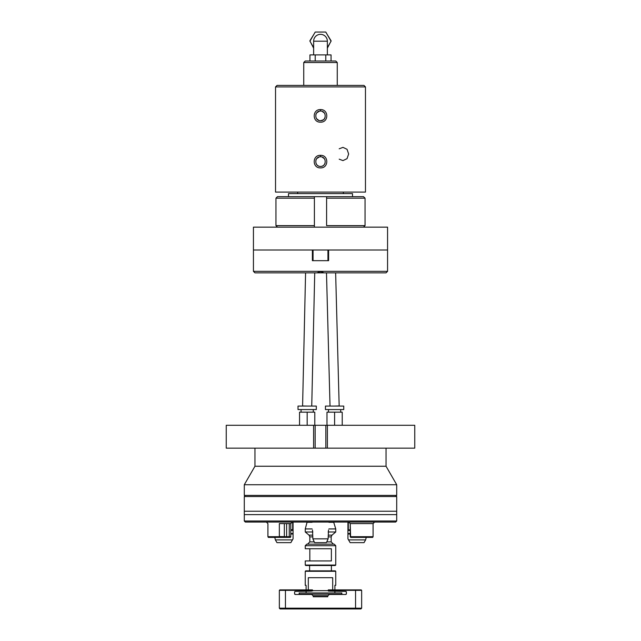 <?xml version="1.0" encoding="UTF-8"?>
<svg xmlns="http://www.w3.org/2000/svg" width="641" height="641" viewBox="0 0 641 641"><rect width="100%" height="100%" fill="white"/><g stroke="black" fill="none" stroke-linecap="round" stroke-linejoin="round"><path stroke-width="0.96" d="M314.787 425.287L314.787 412.163L299.547 412.163L299.547 425.287M307.167 425.287L307.167 412.163M298.017 406.065L316.309 406.065L316.309 409.567L298.017 409.567L298.017 406.065M307.167 406.065L302.592 405.961L305.581 272.866M295.349 594.471L294.588 593.71A0.761 0.761 0 0 0 295.349 594.471L311.734 594.471L313.257 595.994L313.257 596.755L327.743 596.755L327.743 595.994L329.266 594.471L345.651 594.471L346.412 593.71A0.761 0.761 0 0 1 345.651 594.471L346.412 593.71L346.396 592.044M312.447 589.896L312.88 590.81L311.358 591.146L311.358 590.353L279.348 590.353L279.805 589.896L312.447 589.896L311.358 590.353M329.642 591.146L328.424 591.122L328.272 589.896L361.195 589.896L361.652 590.353L329.642 590.353L329.642 591.146L345.659 591.411A0.761 0.761 0 0 1 346.412 592.172L345.659 591.411M355.555 589.896L355.555 608.95L360.891 608.95L361.652 608.189L279.348 608.189L279.348 590.353L279.805 589.896L279.348 590.353M294.604 593.846L294.588 592.172A0.761 0.761 0 0 1 295.341 591.411L311.358 591.146M361.652 608.189L361.652 590.353L361.195 589.896L361.652 590.353M294.644 591.891L295.076 591.459M355.555 608.95L280.109 608.95L279.348 608.189M328.553 589.896L329.642 590.353M320.5 192.092L365.466 192.092L365.466 86.92L275.534 86.92L275.534 192.092L320.5 192.092M320.5 167.886C312.127 168.263 312.135 154.946 320.5 155.322C328.865 154.946 328.873 168.263 320.5 167.886M320.5 122.167C312.127 122.535 312.135 109.218 320.5 109.595C328.865 109.218 328.873 122.535 320.5 122.167M339.193 159.168L342.975 160.603L347.037 158.664L348.64 153.984L347.037 149.297L342.975 147.366L339.193 148.8M318.93 120.46L316.63 118.785M317.007 119.226L317.535 119.699M318.024 120.035L318.569 120.316M320.244 120.708L320.788 120.708M323.425 119.739L323.897 119.33M324.306 118.873L324.691 118.297C324.506 119.298 323.112 120.099 320.508 120.716M322.038 157.013L324.37 158.696M323.993 158.255L323.465 157.782M322.976 157.446L322.431 157.165M320.756 156.773L320.196 156.773M317.575 157.75L317.103 158.159M316.694 158.615L319.41 156.893M322.038 111.294L324.37 112.976M323.993 112.536L323.465 112.055M322.976 111.726L322.431 111.446M320.756 111.045L320.196 111.053M317.575 112.023L317.103 112.431M316.694 112.888L319.41 111.165M275.534 86.92L277.064 85.397L363.936 85.397L365.466 86.92M303.738 62.53L305.26 61.007L335.74 61.007L337.262 62.53L303.738 62.53L303.738 85.397M320.5 111.037C314.266 110.845 314.266 120.909 320.5 120.716C326.734 120.909 326.734 110.845 320.5 111.037L320.5 109.595M316.334 113.409A4.84 4.84 0 0 0 315.885 114.427M316.037 117.744A4.84 4.84 0 0 0 316.35 118.369M324.666 118.345A4.84 4.84 0 0 0 325.083 117.431M324.939 113.946A4.84 4.84 0 0 0 324.65 113.393M320.5 156.765C314.266 156.572 314.266 166.636 320.5 166.444C326.734 166.636 326.734 156.572 320.5 156.765L320.5 155.322M315.885 160.154A4.84 4.84 0 0 1 316.334 159.136M324.65 159.112A4.84 4.84 0 0 1 324.939 159.673M325.083 163.159A4.84 4.84 0 0 1 321.726 166.283M318.857 166.155A4.84 4.84 0 0 1 316.037 163.471M288.49 196.659L288.49 193.614L352.51 193.614L352.51 196.659M387.565 250.006L253.435 250.006L312.383 250.006L312.383 260.679L328.617 260.679L328.617 250.006L387.565 250.006L387.565 271.343L253.435 271.343L253.435 227.146L387.565 227.146L387.565 250.006M314.202 33.813L309.859 40.856L313.641 48.187M327.359 48.195L331.141 40.872L326.798 33.821M313.641 47.602L309.94 41.192L315.22 32.05L325.78 32.05L331.06 41.192L327.359 47.602M327.359 41.192A6.859 6.859 0 0 0 320.5 34.334A6.859 6.859 0 0 0 313.641 41.192L327.359 41.192L327.359 54.91M331.06 61.007L331.06 54.91L309.94 54.91L309.94 61.007M315.22 61.007L315.22 54.91M325.78 61.007L325.78 54.91M244.293 496.543L396.707 496.543L244.293 496.543L244.293 511.222L396.707 511.222L396.707 514.635L244.293 514.635L244.293 521.005L396.707 521.005L395.641 522.07L245.359 522.07L244.293 521.005M396.707 496.543L396.707 511.222M350.218 534.009L347.935 534.009L347.935 538.841L348.544 539.89L365.618 539.89L366.227 537.39M350.218 529.69L347.935 530.075L347.935 522.07L347.935 534.009M350.218 533.504L347.935 533.504M350.218 530.452L347.935 530.452M365.618 539.89L364.024 542.647L350.138 542.647L348.544 539.89M347.935 530.075L348.319 522.07L348.319 529.69M328.504 530.075L328.12 538.841L312.88 538.841L312.496 530.075M312.88 538.841L314.579 542.647L326.421 542.647L328.12 538.841M274.773 537.39L275.382 539.89L292.456 539.89L290.862 542.647L276.976 542.647L275.382 539.89M293.065 522.07L293.065 530.075L293.065 522.07M292.456 539.89L293.065 538.841L293.065 534.009L290.782 534.009M293.065 530.075L293.065 534.009M292.681 529.69L292.681 522.07L292.681 529.69L290.782 529.69M290.782 533.504L293.065 533.504M293.065 530.452L290.782 530.452M244.293 511.222L244.293 514.635M290.381 537.39L268.315 537.39L267.914 536.701L267.914 523.593L267.914 536.701L290.782 536.701L290.381 537.39L290.782 536.701L289.251 536.701L289.251 523.593L286.615 523.593L286.615 536.549M287.665 536.701L279.348 536.549M279.348 536.701L279.348 523.593C264.605 523.593 264.605 523.593 279.348 523.593L290.782 523.593L292.304 522.07L290.782 523.593L290.782 536.701L290.782 523.593L289.251 523.593M350.619 537.39L372.685 537.39L373.086 536.701L372.685 537.39L373.086 536.701L350.218 536.701L350.218 523.593L350.619 537.39L350.218 523.593L348.696 522.07L350.218 523.593L373.086 523.593L373.086 536.701M353.311 536.701L351.749 536.701M277.489 196.659L275.95 198.181L275.95 225.624L314.402 225.624L314.402 196.659L314.402 198.181L275.95 198.181L277.489 196.659L363.511 196.659L365.05 198.181L365.05 225.624L363.511 227.146L365.05 225.624L326.598 225.624L326.598 196.659L326.598 198.181L365.05 198.181L363.511 196.659M275.95 198.181L275.95 225.624L277.489 227.146L275.95 225.624M314.402 225.624L314.402 227.146L314.402 225.624M327.383 448.147L414.751 448.147L414.751 425.287L327.383 425.287L327.383 448.147L313.617 448.147L313.617 425.287L226.249 425.287L226.249 448.147L226.249 425.287M313.617 425.287L327.383 425.287M244.293 495.397L396.707 495.397L396.707 484.732L244.293 484.732L244.293 495.397L245.054 496.158M254.958 448.147L254.958 466.247L386.042 466.247L386.042 448.147M386.042 466.247L396.707 484.732M395.946 496.158L396.707 495.397M315.164 425.287L315.164 448.147M325.836 448.147L325.836 425.287M313.617 448.147L226.249 448.147M342.222 425.287L342.222 412.163L326.982 412.163L326.982 425.287M334.602 425.287L334.602 412.163M325.452 406.065L343.744 406.065L343.744 409.567L325.452 409.567L325.452 406.065M331.381 560.939L305.26 560.939L305.26 565.058L335.74 565.058L335.74 545.699L305.26 545.699L305.26 548.744L331.381 548.744L331.381 560.939M335.74 565.058L335.283 565.514L305.717 565.514L305.26 565.058M332.695 589.896L332.695 577.701L308.305 577.701L308.305 589.896M305.26 571.299L305.717 570.843L335.283 570.843L335.74 571.299L305.26 571.299L305.26 585.329L306.094 585.329L306.094 589.896M335.74 571.299L335.74 585.329L334.906 585.329L334.906 589.896M306.094 591.226L306.094 592.949M334.906 591.226L334.906 592.949M328.12 590.657L312.88 590.657M331.397 565.514L331.397 570.843M309.827 548.744L309.827 560.939M328.512 535.131L331.982 535.131L331.173 536.886L331.173 541.885L333.456 544.169M333.673 522.07L335.74 528.929L335.74 531.982L328.12 531.982M312.88 531.982L305.26 531.982L309.018 535.131L312.488 535.131M335.74 528.929L328.881 528.929M312.119 528.929L305.26 528.929L305.26 531.982M305.26 545.699L306.783 544.169L334.217 544.169L335.74 545.699M333.961 522.295L328.881 522.295M312.119 522.295L307.039 522.295L305.26 528.929M387.565 271.343L386.042 272.866L254.958 272.866L253.435 271.343M323.761 272.866L317.239 272.866C319.426 271.375 321.598 271.375 323.761 272.866M327.944 260.679L327.944 250.006M313.056 250.006L313.056 260.679M341.837 592.949L299.163 592.949L299.163 594.167L341.837 594.167L341.837 592.949M328.048 595.689L312.952 595.689M335.636 272.866L339.169 405.945L334.602 406.065M330.027 406.065L326.485 272.866M285.445 608.95L285.445 589.896M284.332 536.549L284.332 523.593L279.348 523.593M350.218 523.593L348.696 522.07M331.173 536.886L328.328 536.886M312.672 536.886L309.827 536.886L309.827 541.885L314.138 541.885M326.862 541.885L331.173 541.885M313.265 412.163L313.265 409.567M301.07 412.163L301.07 409.567M311.742 406.065L314.731 272.866M337.262 62.53L337.262 85.397M297.64 192.092L297.64 193.614M343.36 192.092L343.36 193.614M313.641 54.91L313.641 41.192M396.707 514.635L396.707 521.005M267.914 523.593L266.392 522.07M373.086 523.593L374.608 522.07M254.958 466.247L244.293 484.732M340.7 412.163L340.7 409.567M328.504 412.163L328.504 409.567M309.603 565.514L309.603 570.843M331.982 535.131L335.74 531.982M309.827 541.885L307.544 544.169M309.018 535.131L309.827 536.886"/></g></svg>
